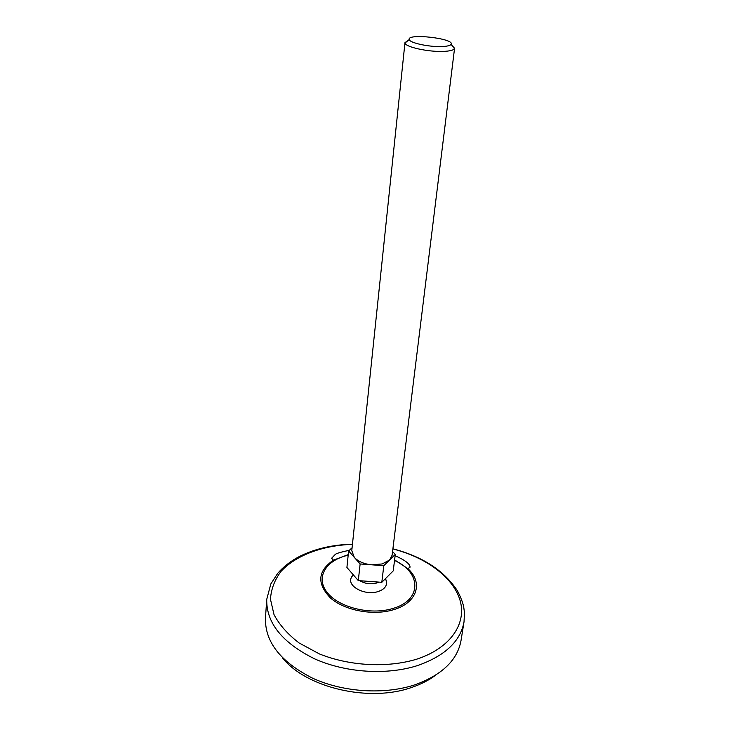<?xml version="1.0" encoding="UTF-8"?>
<svg xmlns="http://www.w3.org/2000/svg" width="730" height="730" viewBox="0 0 730 730"><rect width="100%" height="100%" fill="white"/><g stroke="black" fill="none" stroke-linecap="round" stroke-linejoin="round"><path stroke-width="1.09" d="M386.006 579.857L386.617 582.157C386.763 586.546 383.807 589.712 377.738 591.665C365.155 595.735 347.489 586.601 351.084 578.114L352.198 575.997M435.792 675.067C429.112 680.114 421.128 684.211 411.857 687.368C369.362 702.753 305.77 687.715 282.273 657.584M378.888 582.111L376.306 583.106C370.384 584.493 364.9 583.699 359.853 580.715M352.088 547.774L348.621 550.958L346.914 567.466L358.302 580.606L381.808 582.321L393.233 570.887L395.277 554.435L392.567 551.533M381.808 582.321L383.798 565.704L395.277 554.435M358.302 580.606L360.127 563.952L383.798 565.704M348.621 550.958L360.127 563.952M451.979 45.442L454.571 48.262L392.11 555.238L389.583 560.029L382.201 563.943L371.971 564.828C364.215 564.089 358.339 561.616 354.333 557.41L351.787 550.639L404.977 42.614L408.134 40.451M454.571 48.262L454.434 48.682C453.449 50.242 449.735 51.146 443.283 51.401C428.264 52.067 405.278 46.994 405.013 43.052L404.977 42.614M441.641 46.556C428.939 47.085 409.512 42.842 409.229 39.539C406.747 32.996 455.009 38.498 451.113 44.311C450.264 45.607 447.107 46.355 441.641 46.556M392.904 548.796C422.661 556.625 444.141 570.595 457.363 590.707C460.539 596.711 462.647 602.077 463.696 606.785L464.472 612.771L464.024 621.851L461.031 640.493C457.473 660.048 442.261 674.766 415.425 684.63C384.938 694.933 343.62 692.423 312.668 678.225C280.667 661.991 264.926 641.989 265.455 618.21L266.733 599.376L270.821 583.964L277.765 573.26C283.486 566.699 290.613 561.151 299.145 556.634C314.621 548.832 332.387 544.689 352.462 544.188M394.529 560.457C421.621 572.439 422.268 600.398 392.567 608.564C370.21 615.399 338.318 607.323 326.976 592.222C315.269 577.22 326.045 560.038 348.183 555.202M394.601 559.883L407.878 568.661C423.455 582.595 417.332 603.007 393.269 609.787C373.103 615.892 344.797 610.554 330.571 598.08C316.665 583.662 317.605 571.024 333.409 560.175L348.246 554.627M464.024 621.851C460.502 641.168 445.218 655.668 418.162 665.358C387.429 675.469 345.728 672.887 314.457 658.779C282.136 642.655 266.231 622.854 266.733 599.376M392.886 548.951C426.147 557.392 453.44 577.448 460.137 600.617C466.78 623.712 450.373 648.203 416.766 659.163C387.402 668.087 349.725 666.116 319.338 653.898L299.09 642.957C287.739 634.26 279.38 624.807 274.005 614.578L270.465 599.248C271.104 589.156 274.653 579.83 281.123 571.271C296.197 555.101 322.897 545.383 352.444 544.343M349.314 550.32C340.408 552.172 335.654 553.614 335.061 554.645L331.63 558.258L333.409 560.175L348.237 554.681M394.592 559.937L407.878 568.661L410.041 567.192C410.068 563.989 405.095 560.156 395.122 555.694M353.128 574.629L351.084 578.114M386.617 582.157L385.531 578.589M409.229 39.539L405.013 43.052M451.113 44.311L454.434 48.682"/></g></svg>
